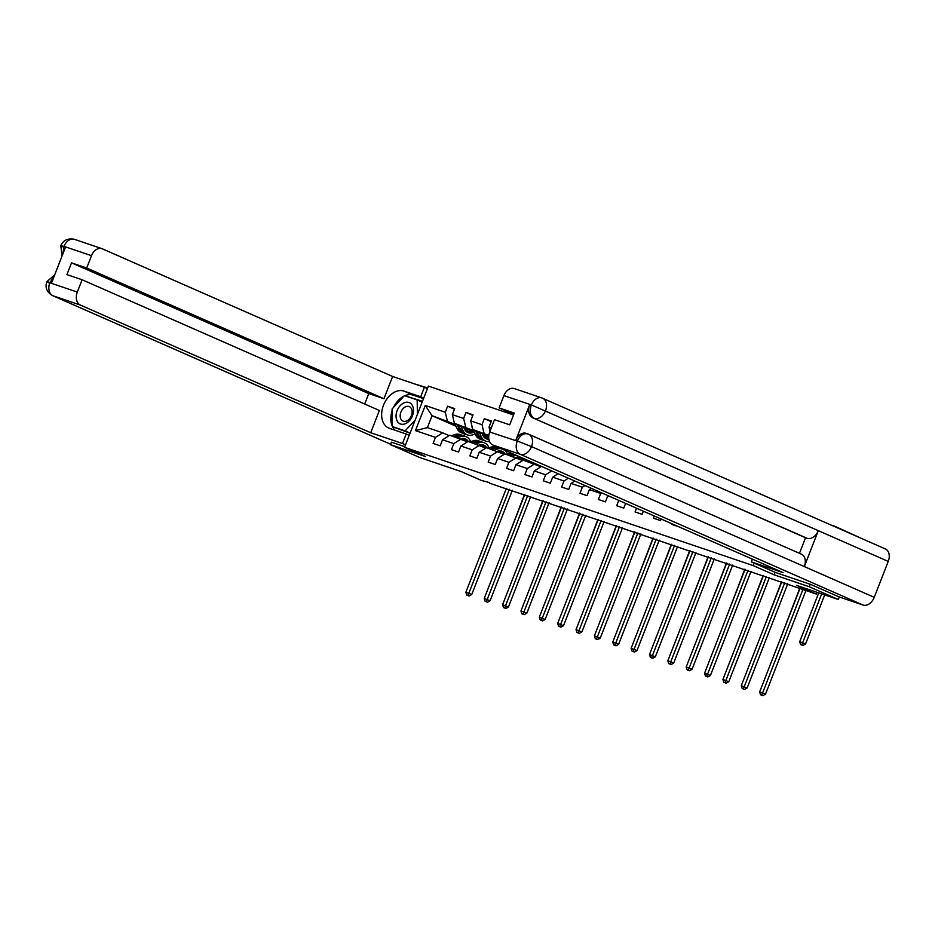 <?xml version="1.0" encoding="UTF-8"?>
<svg xmlns="http://www.w3.org/2000/svg" width="935" height="935" viewBox="0 0 935 935"><rect width="100%" height="100%" fill="white"/><g stroke="black" fill="none" stroke-linecap="round" stroke-linejoin="round"><path stroke-width="1.4" d="M427.681 387.955L414.182 383.782M513.537 414.976L428.417 386.097L404.539 447.316L753.154 565.593L754.124 563.104M832.933 525.879L828.667 523.997M833.085 525.493L862.082 538.689M391.414 442.161L390.456 444.651L419.593 457.46L461.376 471.637L481.198 480.356L489.636 482.635M839.338 597.009L838.356 599.534L796.573 585.368L816.395 594.076L817.073 592.322M775.115 572.325L774.133 574.826L809.207 586.724L810.178 584.235M809.207 586.724L838.356 599.534M456.035 426.267L432.052 415.713L427.412 427.634L442.711 432.823L435.465 437.393L433.115 443.424L440.175 445.82L442.524 439.789L453.826 443.622L451.476 449.653L458.536 452.049L460.885 446.018L472.187 449.852L469.826 455.883L476.897 458.279L479.246 452.248L490.548 456.081L488.187 462.112L495.258 464.508L497.607 458.477L508.909 462.311L506.548 468.341L513.619 470.737L515.968 464.707L527.27 468.54L524.909 474.571L531.98 476.967L534.329 470.936L545.631 474.77L543.27 480.8L550.341 483.196L552.69 477.166L563.992 480.999L561.631 487.03L568.69 489.426L571.051 483.395L582.353 487.228L579.992 493.259L587.051 495.655L589.412 489.624L600.714 493.458L598.353 499.489L605.413 501.885L607.773 495.854L610.73 496.847M435.465 437.393L415.456 430.603L425.261 405.451L445.27 412.242L447.631 406.199L454.457 409.203M491.331 427.868L489.052 427.096L491.413 421.054L484.353 418.658L481.992 424.7L470.691 420.867L473.052 414.824L465.992 412.428L463.631 418.471L452.33 414.637L454.69 408.595L447.631 406.199M678.798 526.779L671.797 524.406L672.031 523.81M654.29 516.003L653.436 518.177L660.496 520.573L661.115 519.007M636.536 508.196L635.075 511.948L642.135 514.343L643.362 511.2M618.795 500.4L616.714 505.718L623.774 508.114L625.62 503.404M816.395 594.076L489.437 483.15M442.524 439.789L449.77 435.219L467.465 441.869M485.195 436.844L483.196 435.955M474.162 431.982L454.41 423.298L473.496 430.556M486.434 436.248L482.483 434.518M461.072 439.053L453.826 443.622M452.33 414.637L454.41 423.298M463.631 418.471L465.712 427.131M460.885 446.018L468.131 441.449L485.826 448.099M488.725 436.551L472.771 429.527L488.83 435.453M479.433 445.282L472.187 449.852M470.691 420.867L472.771 429.527M481.992 424.7L484.073 433.361M479.246 452.248L486.492 447.678L504.187 454.328M497.794 451.511L490.548 456.081M489.052 427.096L490.033 431.175M497.607 458.477L504.853 453.907L522.548 460.558M516.155 457.741L508.909 462.311M515.968 464.707L523.214 460.137L540.909 466.775M534.516 463.97L527.27 468.54M541.505 466.413L534.329 470.936M551.743 470.913L545.631 474.77M558.137 473.729L552.69 477.166M568.375 478.229L563.992 480.999M574.78 481.046L571.051 483.395M585.018 485.546L582.353 487.228M591.411 488.362L589.412 489.624M601.649 492.862L600.714 493.458M774.133 574.826L753.154 565.593M390.456 444.651L425.518 456.549L404.539 447.316M442.711 432.823L449.104 435.64M466.39 430.766L465.186 430.287M464.566 433.887L463.807 435.85M468.084 430.018L464.122 428.288M455.135 424.326L432.052 415.713L425.261 405.451M485.031 436.902L483.442 436.365M427.412 427.634L415.456 430.603M445.27 412.242L447.351 420.902M484.353 418.658L491.179 421.662M465.992 412.428L472.818 415.432M800.161 587.986L759.641 691.923L765.496 694.202L805.993 590.336M803.072 589.05L761.733 695.149L760.552 694.752L762.902 695.663L761.733 695.149M762.902 695.663L765.496 694.202M759.641 691.923L760.552 694.752M818.733 592.883L799.706 641.69L805.561 643.97L824.693 594.905M821.678 593.877L801.798 644.928L800.617 644.531L802.966 645.442L801.798 644.928M802.966 645.442L805.561 643.97M799.706 641.69L800.617 644.531M397.317 421.276A11.559 8.064 -66.3 0 0 409.308 420.879A11.559 8.064 -66.3 0 0 412.23 405.241A11.559 8.064 -66.3 0 0 400.25 405.626A11.559 8.064 -66.3 0 0 397.317 421.276M401.045 419.348A7.912 5.516 -66.3 0 0 402.973 421.101A7.912 5.516 -66.3 0 0 410.348 417.688A7.912 5.516 -66.3 0 0 411.26 408.373A7.912 5.516 -66.3 0 0 409.343 406.62A7.912 5.516 -66.3 0 0 401.968 410.033A7.912 5.516 -66.3 0 0 401.045 419.348M415.175 420.049L405.1 430.883L392.384 426.57L392.069 408.946L404.458 395.622L417.162 399.935L421.825 401.992L421.837 402.95M410.43 432.204L409.764 432.928L392.384 426.57M417.162 399.935L417.419 414.287M409.764 432.928L405.1 430.883M801.003 554.023A10.928 7.632 113.7 0 1 801.435 554.186A10.928 7.632 113.7 0 1 804.31 566.563L874.248 597.325A10.928 7.632 113.7 0 1 863.04 605.05L839.092 596.916L810.528 584.363L775.22 572.384L751.331 561.877L752.394 559.142M751.331 561.877L783.109 572.652L492.839 445.013A10.671 7.632 -71.3 0 1 489.706 432.005L494.522 419.675L509.704 424.829L514.285 413.083L499.103 407.929L503.907 395.599A10.671 7.632 -71.3 0 1 514.332 388.574L541.809 397.901A10.671 7.632 108.7 0 0 531.384 404.925L503.907 395.599M884.977 548.787A10.928 7.632 113.7 0 1 885.41 548.95A10.928 7.632 113.7 0 1 888.25 561.421L818.3 530.659A10.928 7.632 113.7 0 1 807.127 538.303L532.763 417.805A10.671 7.632 -71.3 0 1 529.631 404.797L515.769 440.373A10.671 7.632 -71.3 0 1 526.183 433.349L528.649 434.226A10.928 7.632 113.7 0 1 531.524 446.614L515.769 440.373M874.248 597.325L888.25 561.421M863.04 605.05L520.316 454.328A10.928 7.632 113.7 0 0 531.524 446.614L804.31 566.563L818.3 530.659L531.384 404.925M499.103 407.929L513.771 414.38M799.472 553.321L805.538 537.754L532.763 417.805M805.538 537.754L807.127 538.303M517.359 440.911C520.281 435.032 523.904 432.753 528.217 434.062L527.772 433.887M404.761 395.727A19.997 13.955 -66.3 0 1 413.2 395.154L403.99 391.099A19.997 13.955 -66.3 0 0 383.712 404.656A19.997 13.955 -66.3 0 0 388.679 428.02A19.997 13.955 -66.3 0 0 389.474 428.335L406.187 434.004L402.482 443.517L370.704 432.73L80.433 305.091L52.944 295.764L390.608 444.254L52.512 295.6A10.928 7.632 113.7 0 0 52.944 295.764A10.671 7.632 -71.3 0 1 49.824 282.767L77.301 292.082A10.671 7.632 108.7 0 0 80.433 305.091M403.99 391.099L420.703 396.767L424.408 387.254L392.63 376.478L383.958 398.731L86.698 268.006L91.501 255.687L64.012 246.361L65.45 247.307L51.577 282.884L49.754 282.464M364.697 404.025L368.776 393.577L383.958 398.731M368.776 393.577L71.516 262.864L66.934 274.61L82.116 279.764L379.376 410.477L370.704 432.73M409.214 435.336L406.187 434.004M405.509 444.85L402.482 443.517M427.435 388.586L424.408 387.254M423.73 398.1L420.703 396.767M392.63 376.478L102.371 248.827A10.671 7.632 108.7 0 0 101.927 248.652A10.671 7.632 108.7 0 0 91.501 255.687M82.116 279.764L77.301 292.082M71.516 262.864L86.698 268.006M391.403 442.197L404.785 446.696M404.06 396.054A19.997 13.955 -66.3 0 0 393.518 407.391M392.104 410.956A19.997 13.955 -66.3 0 0 392.384 426.407M392.478 426.605A19.997 13.955 -66.3 0 0 395.119 430.252M413.2 395.154L423.52 398.649M393.144 426.898L410.033 433.232M422.48 401.302L405.299 395.914M422.363 401.606L409.039 397.176M409.109 397.106L405.615 395.575M62.972 253.654L63.86 246.77M63.673 247.226C59.84 245.543 59.863 245.286 63.767 246.466M49.672 283.13C45.827 281.447 45.85 281.225 49.742 282.452L49.824 282.767M781.8 581.757L741.28 685.694L747.135 687.973L787.761 583.779M784.745 582.75L743.372 688.931L742.191 688.522L744.54 689.434L743.372 688.931M744.54 689.434L747.135 687.973M741.28 685.694L742.191 688.522M763.439 575.528L722.919 679.465L728.774 681.744L769.4 577.549M766.384 576.521L725.011 682.702L723.83 682.293L726.179 683.204L725.011 682.702M726.179 683.204L728.774 681.744M722.919 679.465L723.83 682.293M799.892 587.893L781.613 635.555M781.531 581.663L763.252 629.325M745.078 569.298L704.558 673.235L710.413 675.514L751.039 571.32M748.023 570.292L706.65 676.472L705.469 676.063L707.818 676.975L706.65 676.472M707.818 676.975L710.413 675.514M704.558 673.235L705.469 676.063M726.717 563.069L686.197 667.006L692.052 669.285L732.678 565.091M729.662 564.062L688.289 670.243L687.108 669.834L689.457 670.746L688.289 670.243M689.457 670.746L692.052 669.285M686.197 667.006L687.108 669.834M708.356 556.839L667.835 660.776L673.691 663.055L714.317 558.861M711.301 557.833L669.928 664.014L668.759 663.605L671.096 664.516L669.928 664.014M671.096 664.516L673.691 663.055M667.835 660.776L668.759 663.605M763.17 575.434L744.891 623.096M744.809 569.205L726.53 616.866M726.448 562.975L708.169 610.637M689.995 550.61L649.474 654.547L655.33 656.826L695.956 552.632M692.94 551.603L651.566 657.784L650.398 657.375L652.735 658.287L651.566 657.784M652.735 658.287L655.33 656.826M649.474 654.547L650.398 657.375M708.087 556.746L689.808 604.407M671.634 544.38L631.113 648.317L636.969 650.596L677.594 546.402M674.579 545.374L633.205 651.555L632.037 651.146L634.374 652.057L633.205 651.555M634.374 652.057L636.969 650.596M631.113 648.317L632.037 651.146M689.726 550.516L671.447 598.178M653.273 538.151L612.752 642.088L618.608 644.367L659.233 540.173M656.218 539.144L614.844 645.325L613.676 644.916L616.013 645.828L614.844 645.325M616.013 645.828L618.608 644.367M612.752 642.088L613.676 644.916M671.365 544.287L653.086 591.948M634.912 531.922L594.391 635.858L600.247 638.137L640.872 533.943M637.857 532.915L596.483 639.096L595.314 638.687L597.652 639.61L596.483 639.096M597.652 639.61L600.247 638.137M594.391 635.858L595.314 638.687M653.004 538.057L634.725 585.719M616.551 525.692L576.03 629.629L581.886 631.908L622.511 527.714M619.496 526.685L578.122 632.866L576.953 632.469L579.291 633.381L578.122 632.866M579.291 633.381L581.886 631.908M576.03 629.629L576.953 632.469M634.643 531.828L616.364 579.49M598.19 519.463L557.669 623.4L563.524 625.679L604.15 521.485M601.135 520.468L559.761 626.637L558.592 626.24L560.93 627.151L559.761 626.637M560.93 627.151L563.524 625.679M557.669 623.4L558.592 626.24M616.282 525.599L598.003 573.26M533.967 463.783L534.142 463.725A11.29 8.076 -71.3 0 1 534.878 463.491M530.811 462.708L532.062 462.264M524.921 460.71L526.919 459.997M535.439 463.748A11.29 8.076 -71.3 0 1 536.035 464.637M539.939 466.355A11.29 8.076 108.7 0 0 539.472 465.513M537.917 464.835A11.29 8.076 -71.3 0 1 538.431 465.688M528.579 461.948L530.11 461.399M528.871 460.861L527.165 461.469M579.829 513.233L539.308 617.17L545.163 619.449L585.789 515.255M582.774 514.238L541.412 620.408L540.231 620.01L542.569 620.922L541.412 620.408M542.569 620.922L545.163 619.449M539.308 617.17L540.231 620.01M597.921 519.369L579.642 567.031M515.606 457.554L515.781 457.495A11.29 8.076 -71.3 0 1 520.047 457.379A11.29 8.076 -71.3 0 1 523.448 460.219M512.45 456.479L515.652 455.333A13.604 9.724 -71.3 0 1 516.015 455.205M525.26 459.26A13.604 9.724 -71.3 0 1 525.762 460.417M506.56 454.48L509.762 453.335A13.604 9.724 -71.3 0 1 510.977 452.984M516.821 457.203A11.29 8.076 -71.3 0 1 517.674 458.407M510.218 455.719L513.42 454.574A13.604 9.724 -71.3 0 1 514.086 454.352M521.578 460.125A11.29 8.076 108.7 0 0 518.89 457.11M512.883 453.826A13.604 9.724 108.7 0 0 512.006 454.094L508.804 455.24M518.119 457.063A11.29 8.076 -71.3 0 1 520.082 459.459M561.479 507.004L520.947 610.941L526.802 613.22L567.428 509.026M564.413 508.009L523.051 614.178L521.87 613.781L524.208 614.692L523.051 614.178M524.208 614.692L526.802 613.22M520.947 610.941L521.87 613.781M579.56 513.14L561.292 560.801M497.245 451.325L497.42 451.266A11.29 8.076 -71.3 0 1 501.686 451.149A11.29 8.076 -71.3 0 1 505.087 453.989M494.089 450.249L497.291 449.104A13.604 9.724 -71.3 0 1 501.113 448.648M504.678 450.214A13.604 9.724 -71.3 0 1 507.401 454.188M488.199 448.251L491.401 447.105A13.604 9.724 -71.3 0 1 496.543 446.953L498.776 447.713A13.604 9.724 108.7 0 0 493.645 447.865L490.443 449.01M498.46 450.974A11.29 8.076 -71.3 0 1 499.313 452.178M491.857 449.49L495.059 448.344A13.604 9.724 -71.3 0 1 499.839 448.087M503.217 453.896A11.29 8.076 108.7 0 0 500.529 450.88M499.465 447.994A13.604 9.724 108.7 0 0 498.776 447.713M499.757 450.834A11.29 8.076 -71.3 0 1 501.721 453.23M543.118 500.774L502.586 604.711L508.441 606.99L549.067 502.796M546.052 501.779L504.69 607.949L503.509 607.551L505.847 608.463L504.69 607.949M505.847 608.463L508.441 606.99M502.586 604.711L503.509 607.551M561.199 506.91L542.931 554.572M478.884 445.095L479.059 445.037A11.29 8.076 -71.3 0 1 483.325 444.92A11.29 8.076 -71.3 0 1 486.726 447.76M475.728 444.02L478.93 442.874A13.604 9.724 -71.3 0 1 484.061 442.722A13.604 9.724 -71.3 0 1 489.04 447.958M469.849 442.033L473.052 440.876A13.604 9.724 -71.3 0 1 478.182 440.724L480.415 441.484A13.604 9.724 108.7 0 0 475.284 441.636L472.082 442.781M480.099 444.744A11.29 8.076 -71.3 0 1 480.952 445.948M473.496 443.26L476.698 442.115A13.604 9.724 -71.3 0 1 481.829 441.963L484.061 442.722M484.856 447.666A11.29 8.076 108.7 0 0 482.168 444.651M481.104 441.764A13.604 9.724 108.7 0 0 480.415 441.484M481.396 444.604A11.29 8.076 -71.3 0 1 483.36 447M524.757 494.545L484.225 598.482L490.092 600.761L530.706 496.567M527.691 495.55L486.329 601.719L485.148 601.322L487.486 602.233L486.329 601.719M487.486 602.233L490.092 600.761M484.225 598.482L485.148 601.322M472 426.29A4.71 3.366 108.7 0 0 472.409 428.207L472.514 428.452M484.05 437.171A11.29 8.076 108.7 0 0 487.1 435.839M473.087 429.668L475.436 434.74A13.604 9.724 108.7 0 0 480.087 439.181L482.32 439.941A13.604 9.724 108.7 0 0 483.044 440.14M479.316 432.402L481.326 436.738A13.604 9.724 108.7 0 0 485.966 441.18A13.604 9.724 108.7 0 0 489.519 441.449M482.074 433.618L482.857 435.301A11.29 8.076 108.7 0 0 486.714 438.994A11.29 8.076 108.7 0 0 488.888 439.298M475.447 430.708L477.668 435.5A13.604 9.724 108.7 0 0 482.32 439.941M488.713 436.984A11.29 8.076 -71.3 0 1 484.996 438.059M485.966 441.18L483.734 440.42A13.604 9.724 -71.3 0 1 479.082 435.979L476.943 431.362M485.639 438.492A11.29 8.076 108.7 0 0 488.748 438.118M542.838 500.681L524.57 548.342M460.523 438.866L460.698 438.807A11.29 8.076 -71.3 0 1 464.964 438.69A11.29 8.076 -71.3 0 1 468.365 441.53M457.367 437.79L460.569 436.645A13.604 9.724 -71.3 0 1 465.7 436.493A13.604 9.724 -71.3 0 1 470.679 441.729M451.488 435.803L454.69 434.646A13.604 9.724 -71.3 0 1 459.821 434.494L462.054 435.254A13.604 9.724 108.7 0 0 456.923 435.406L453.72 436.551M461.738 438.515A11.29 8.076 -71.3 0 1 462.591 439.719M455.135 437.031L458.337 435.885A13.604 9.724 -71.3 0 1 463.468 435.733L465.7 436.493M466.495 441.437A11.29 8.076 108.7 0 0 463.807 438.421M462.755 435.535A13.604 9.724 108.7 0 0 462.054 435.254M463.035 438.375A11.29 8.076 -71.3 0 1 464.999 440.782M506.396 488.315L465.864 592.252L471.731 594.531L512.345 490.337M509.33 489.321L467.967 595.49L466.787 595.092L469.125 596.004L467.967 595.49M469.125 596.004L471.731 594.531M465.864 592.252L466.787 595.092M453.639 420.06A4.71 3.366 108.7 0 0 454.048 421.977L454.153 422.223M465.688 430.942A11.29 8.076 108.7 0 0 468.739 429.609M454.726 423.438L457.075 428.51A13.604 9.724 108.7 0 0 461.726 432.952L463.959 433.711A13.604 9.724 108.7 0 0 464.683 433.91M460.955 426.173L462.965 430.509A13.604 9.724 108.7 0 0 467.605 434.95A13.604 9.724 108.7 0 0 474.957 433.7M463.713 427.388L464.496 429.072A11.29 8.076 108.7 0 0 468.353 432.765A11.29 8.076 108.7 0 0 474.08 431.947M457.086 424.478L459.319 429.27A13.604 9.724 108.7 0 0 463.959 433.711M470.772 430.497A11.29 8.076 -71.3 0 1 466.635 431.83M467.605 434.95L465.373 434.191A13.604 9.724 -71.3 0 1 460.721 429.749L458.582 425.133M467.278 432.274A11.29 8.076 108.7 0 0 472.058 431.058M524.488 494.451L506.209 542.113M529.631 404.797L531.454 405.229M489.706 432.005L517.429 441.203M517.195 441.332A10.671 7.632 -71.3 0 0 520.316 454.328L492.839 445.013M885.41 548.95L541.809 397.901A10.671 7.632 108.7 0 1 542.253 398.076A10.928 7.632 113.7 0 1 542.686 398.24A10.928 7.632 113.7 0 1 545.526 410.699A10.928 7.632 113.7 0 1 534.352 418.342C530.32 416.005 529.28 411.68 531.22 405.334M528.217 434.062A10.928 7.632 113.7 0 1 528.649 434.226L801.435 554.186M74.882 239.5A10.671 7.632 108.7 0 0 74.438 239.337A10.671 7.632 108.7 0 0 64.012 246.361M53.938 276.818L49.987 282.347M513.42 454.574L515.652 455.333M509.762 453.335L512.006 454.094M495.059 448.344L497.291 449.104M491.401 447.105L493.645 447.865M476.698 442.115L478.93 442.874M473.052 440.876L475.284 441.636M477.668 435.5L475.436 434.74M481.326 436.738L479.082 435.979M458.337 435.885L460.569 436.645M454.69 434.646L456.923 435.406M459.319 429.27L457.075 428.51M462.965 430.509L460.721 429.749M101.927 248.652L74.438 239.337C67.834 238.028 63.288 240.166 60.798 245.753L62.072 255.956M54.651 274.995L46.797 281.68C44.88 287.489 46.785 292.129 52.512 295.6"/></g></svg>
